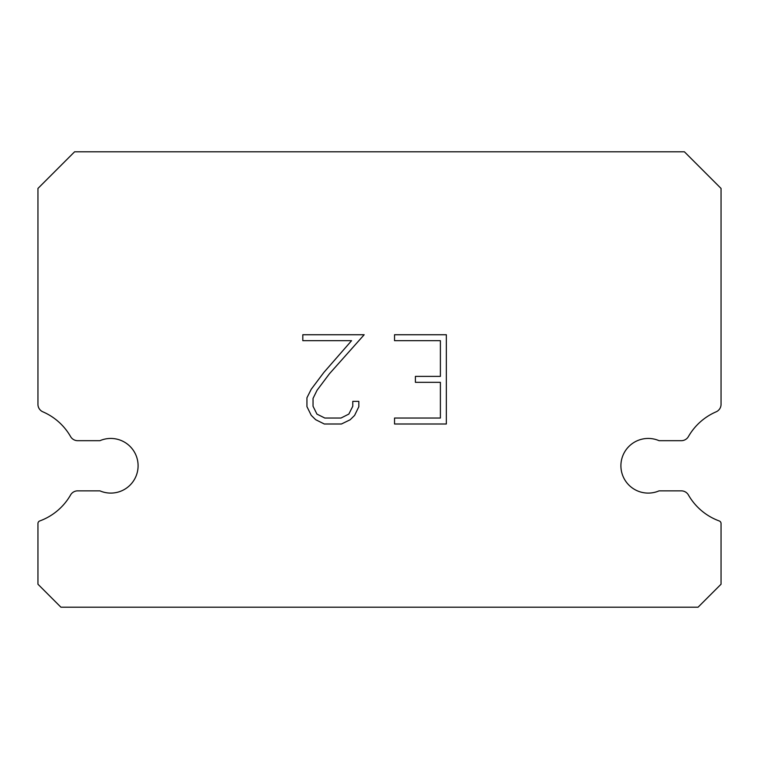 <?xml version="1.0" encoding="UTF-8"?>
<svg xmlns="http://www.w3.org/2000/svg" width="759" height="759" viewBox="0 0 759 759"><rect width="100%" height="100%" fill="white"/><g stroke="black" fill="none" stroke-linecap="round" stroke-linejoin="round"><path stroke-width="1.14" d="M637.389 440.685A27.324 27.324 0 0 1 659.068 440.685L681.307 440.685A8.197 8.197 0 0 0 688.422 436.567A58.747 58.747 0 0 1 716.116 411.833A8.197 8.197 0 0 0 721.05 404.746L721.05 188.441L684.409 151.8L74.591 151.8L37.95 188.441L37.95 404.746A8.197 8.197 0 0 0 42.884 411.833A58.747 58.747 0 0 1 70.578 436.567A8.197 8.197 0 0 0 77.693 440.685L99.932 440.685A27.324 27.324 0 0 1 135.852 454.935A27.324 27.324 0 0 1 99.932 490.855L77.693 490.855A8.197 8.197 0 0 0 70.578 494.972A58.747 58.747 0 0 1 39.743 520.959A2.732 2.732 0 0 0 37.95 523.52L37.95 584.221L60.929 607.2L698.071 607.2L721.05 584.221L721.05 523.52A2.732 2.732 0 0 0 719.257 520.959A58.747 58.747 0 0 1 688.422 494.972A8.197 8.197 0 0 0 681.307 490.855L659.068 490.855A27.324 27.324 0 0 1 623.148 476.605A27.324 27.324 0 0 1 637.389 440.685M440.391 418.038L440.391 382.337L415.401 382.337L415.401 376.388L440.391 376.388L440.391 340.687L394.538 340.687L394.538 334.738L446.339 334.738L446.339 423.996L394.538 423.996L394.538 418.038L440.391 418.038M358.827 401.359L358.827 406.71L354.586 415.429L350.174 419.755L341.455 423.996L324.311 423.996L315.659 419.689L311.237 415.334L306.94 406.615L306.94 397.782L311.237 389.244L323.846 372.46L351.569 340.687L302.813 340.687L302.813 334.738L364.178 334.738L329.425 373.77L317.053 390.268L313.04 398.409L313.04 406.245L316.93 414.101L324.833 418.038L340.99 418.038L348.836 414.082L352.783 406.245L352.783 401.359L358.827 401.359"/></g></svg>

